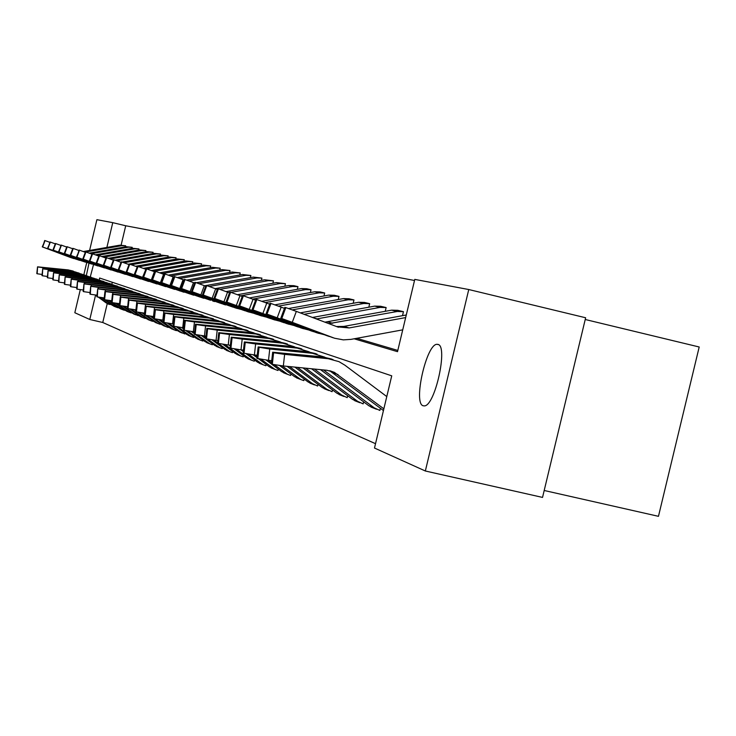 <?xml version="1.0" encoding="UTF-8"?>
<svg xmlns="http://www.w3.org/2000/svg" width="736" height="736" viewBox="0 0 736 736"><rect width="100%" height="100%" fill="white"/><g stroke="black" fill="none" stroke-linecap="round" stroke-linejoin="round"><path stroke-width="1.1" d="M423.191 405.775C412.878 403.576 426.54 343.362 437.129 344.319L437.874 344.402C448.408 345.405 435.059 406.189 424.35 405.895L423.191 405.775M86.351 275.558L88.982 263.184M585.221 319.498L699.2 346.996L658.462 516.322L544.198 490.489M89.599 250.442L96.894 219.678L112.764 222.658L106.886 247.434M414.524 280.49L125.718 225.768L112.764 222.658M354.145 338.79L397.514 351.67L414.782 279.395L468.758 289.533L425.344 470.994L374.486 448.031L391.736 375.829L99.627 278.024L99.176 279.928M425.344 470.994L542.533 497.416L585.644 317.759L468.758 289.533M107.244 303.582L102.755 322.497L89.792 319.488L74.824 312.736L80.298 289.671M83.849 274.703L86.738 262.513M380.383 408.259L379.859 410.44L374.238 407.845L323.509 369.95M347.677 395.738L347.226 397.642L341.854 395.168L305.679 368.184M318.007 384.367L317.602 386.023L312.469 383.668L289.542 366.583M290.95 373.98L290.6 375.443L287.62 374.366L274.436 364.808M266.193 364.467L265.88 365.746L263.019 364.725L248.658 354.283M243.441 355.709L243.174 356.84L240.414 355.856L225.014 344.641M222.465 347.631L222.226 348.634L219.576 347.677L208.021 339.324M203.072 340.152L202.86 341.035L200.302 340.124L187.8 331.062M185.076 333.215L184.828 333.978L180.826 332.129L169.078 323.426M168.342 326.747L168.176 327.437L165.793 326.582L155.508 319.166M152.738 320.712L152.591 321.328L150.282 320.5L139.224 312.506M138.156 315.072L138.028 315.615L134.338 313.922L124.025 306.305M124.485 309.782L124.375 310.261L122.204 309.488L112.939 302.818M111.66 304.814L108.1 303.655L99.553 297.344M112.304 282.265L111.835 284.225M102.755 322.497L375.526 443.688M117.981 307.262L117.87 307.712L115.736 306.949L106.14 300.04M131.21 312.386L131.091 312.892L128.892 312.11L119.858 305.615M145.323 317.851L145.185 318.421L142.913 317.612L131.496 309.35M160.402 323.684L160.255 324.328L157.909 323.49L147.228 315.781M176.557 329.921L176.392 330.657L173.963 329.783L163.999 322.607M193.908 336.619L193.715 337.447L191.194 336.545L178.259 327.17M212.584 343.822L212.364 344.761L209.751 343.832L197.717 335.119M232.742 351.596L232.493 352.654L229.788 351.688L218.656 343.648M254.582 359.996L254.297 361.201L251.482 360.198L236.578 349.352M278.3 369.122L277.978 370.484L275.052 369.444L261.271 359.435M304.17 379.058L303.802 380.613L300.748 379.518L282.026 365.838M332.488 389.924L332.065 391.699L326.821 389.28L297.418 367.365M363.621 401.847L363.142 403.88L357.641 401.35L314.364 369.049M93.527 264.546L90.28 276.92L65.044 273.912L90.289 276.92M95.579 295.09L89.792 319.488M356.739 338.312L397.808 350.428M125.718 225.768L121.136 245.042M402.5 315.67L403.457 311.678L397.256 311.494L328.808 323.638M385.241 311.328L386.142 307.565L380.08 307.39L316.443 318.973M368.819 307.197L369.665 303.664L363.75 303.49L304.115 314.318M353.17 303.269L353.97 299.938L348.183 299.764L292.312 309.884M338.247 299.534L338.992 296.387L333.334 296.212L278.466 306.13M323.987 295.964L324.696 292.992L319.157 292.827L265.254 302.542M310.362 292.56L311.034 289.754L305.615 289.588L252.632 299.12M297.326 289.312L297.96 286.654L292.652 286.488L240.562 295.835M284.841 286.203L285.439 283.682L280.241 283.526L230.948 292.348M272.872 283.222L273.442 280.839L268.336 280.674L219.889 289.34M261.381 280.37L261.924 278.107L256.919 277.95L209.245 286.451M250.35 277.638L250.866 275.485L245.962 275.328L199.024 283.682M239.752 275.006L240.24 272.964L235.428 272.808L189.207 281.023M229.558 272.486L230.028 270.535L225.299 270.388L179.768 278.466M219.751 270.057L220.193 268.208L215.547 268.06L170.688 276M210.294 267.72L210.717 265.963L206.163 265.816L161.938 273.636M201.186 265.466L201.59 263.792L197.11 263.654L153.52 271.345M192.4 263.304L192.786 261.703L188.379 261.565L146.74 268.907M183.917 261.216L184.285 259.688L179.961 259.55L138.929 266.772M175.729 259.201L176.079 257.747L171.819 257.6L131.348 264.721M167.817 257.25L168.148 255.861L163.962 255.723L124.025 262.734M160.172 255.374L160.485 254.04L156.363 253.911L116.95 260.82M152.766 253.552L153.07 252.282L149.012 252.154L110.106 258.971M145.599 251.795L145.894 250.58L141.901 250.452L103.482 257.168M138.662 250.093L138.938 248.934L135.01 248.805L97.06 255.438M131.946 248.446L132.204 247.333L128.331 247.204L90.85 253.745M125.424 246.845L125.681 245.787L121.863 245.658L85.818 251.942M109.259 304.382L106.131 302.882L98.385 297.16M96.922 296.074L95.478 295.016M73.49 271.207L68.227 269.919L37.545 266.837L36.846 273.599M76.305 272.246L70.012 270.526L43.967 267.794L43.856 268.75M68.558 270.029L72.616 270.912L48.53 268.06L68.227 269.919M42.099 274.464L37.168 273.764L37.573 266.874M37.895 266.993L43.967 267.794M85.413 252.016L84.833 252.117M75.983 259.155L42.642 246.983L45.025 240.589L49.809 242.328M73.241 258.41L42.274 246.882L45.025 240.589M125.626 245.778L119.83 245.171L83.297 251.546M56.166 252.025L73.858 258.603M44.694 240.497L42.642 246.983M71.456 257.83L70.693 257.471M56.138 252.089L70.684 257.545M115.515 306.838L112.332 305.302L104.889 299.819M104.107 299.23L101.964 297.657M79.212 273.148L73.858 271.842L42.716 268.714L42.007 275.577M82.119 274.234L75.698 272.467L49.248 269.698L49.146 270.682M104.172 298.586L103.095 297.786M74.198 271.952L78.32 272.854L53.866 269.965L73.858 271.842M47.426 276.469L42.338 275.761L42.743 268.75L41.97 275.586M43.084 268.879L49.248 269.698M121.716 309.295L118.717 307.804L108.661 300.38M85.109 275.163L79.663 273.82L48.052 270.655L47.334 277.628M88.108 276.276L81.558 274.473L54.703 271.658L54.593 272.679M111.633 301.852L109.839 300.527M80.012 273.939L84.208 274.859L59.377 271.924L79.663 273.82M52.918 278.548L47.674 277.812L48.079 270.692M48.429 270.82L54.703 271.658M81.779 260.921L47.895 248.556L50.324 242.07L55.255 243.855M78.954 260.158L47.518 248.446L50.324 242.07M132.149 247.324L126.242 246.707L89.258 253.156M61.612 253.672L79.598 260.36M49.974 241.988L47.895 248.556M77.133 259.569L76.369 259.192M61.594 253.736L76.351 259.274M87.768 262.752L53.323 250.176L55.789 243.588L60.876 245.428M84.861 261.961L53.323 250.176M138.883 248.924L132.848 248.29L95.413 254.822M67.243 255.364L85.523 262.163M55.43 243.487L52.937 250.074L55.789 243.588M83.002 261.354L82.211 260.976M67.215 255.438L82.202 261.059M128.349 311.898L125.304 310.39L115.589 303.204M91.209 277.233L85.652 275.871L53.562 272.66L52.826 279.744M94.3 278.383L87.612 276.534L60.334 273.682L60.223 274.74M119.37 305.256L116.812 303.361M58.604 280.701L53.176 279.938L53.59 272.697M53.949 272.826L60.334 273.682M93.95 264.629L58.917 251.85L61.428 245.162L66.691 247.066M90.951 263.819L58.521 251.74L61.428 245.162M145.838 250.571L139.665 249.918L101.761 256.542M73.048 257.122L91.632 264.031M61.051 245.07L58.917 251.85M89.047 263.203L88.256 262.816M73.02 257.195L88.237 262.899M135.203 314.585L132.112 313.048L122.756 306.13M97.492 279.376L91.834 277.978L59.248 274.73L58.503 281.925M100.694 280.563L93.868 278.668L66.148 275.779L66.038 276.874M92.212 278.107L96.563 279.054L70.941 276.037L91.834 277.978M64.474 282.909L58.871 282.127L59.276 274.767M59.653 274.905L66.148 275.779M100.326 266.579L64.704 253.589L67.252 246.781L72.689 248.75M97.235 265.742L64.704 253.589M153.014 252.273L146.712 251.602L108.321 258.318M79.037 258.934L97.943 265.963M66.866 246.67L64.29 253.469L67.252 246.781M95.294 265.107L94.493 264.721M79.01 259.008L94.475 264.804M142.287 317.363L139.141 315.808L130.162 309.166M127.586 307.262L126.712 306.618M103.997 281.584L98.228 280.158L65.127 276.865L64.363 284.243L65.127 276.892M107.3 282.817L100.326 280.876L72.165 277.941L72.036 279.073M98.615 280.296L103.049 281.262L77.013 278.199L98.228 280.158M70.536 285.2L64.75 284.39L65.154 276.911M65.541 277.049L72.165 277.941M106.922 268.585L70.684 255.374L73.269 248.455L78.89 250.488M103.739 267.72L70.251 255.254L72.836 248.345M160.43 254.03L153.98 253.34L115.101 260.158M85.238 260.802L104.466 267.95M73.269 248.455L70.684 255.374M101.752 267.085L100.933 266.68M85.201 260.884L100.915 266.772M149.601 320.234L146.409 318.651L137.816 312.294M135.958 310.914L134.292 309.69M110.713 283.866L104.834 282.422L71.208 279.073L70.435 286.516M114.126 285.145L106.996 283.158L78.375 280.177L78.246 281.354M105.239 282.55L109.756 283.544L83.297 280.425L104.834 282.422M76.82 287.574L70.822 286.727L71.236 279.119M71.631 279.266L78.375 280.177M113.74 270.664L76.857 257.223L79.488 250.185L85.312 252.292M110.455 269.772L76.424 257.103L79.488 250.185M168.093 255.852L161.497 255.134L122.084 262.053M91.641 262.734L111.21 270.011M79.083 250.074L76.857 257.223M108.422 269.118L107.594 268.714M91.604 262.816L107.576 268.806M157.164 323.196L153.925 321.595L145.7 315.514M144.661 314.741L142.149 312.883M117.659 286.23L111.67 284.749L77.492 281.354L76.71 288.926M121.192 287.555L113.905 285.513L84.806 282.486L84.668 283.719M144.753 313.95L143.52 313.039M112.084 284.896L116.684 285.899L89.783 282.734L111.67 284.749M83.315 290.021L77.114 289.147L77.528 281.41M77.933 281.557L84.806 282.486M120.796 272.817L83.251 259.136L85.928 251.979L91.945 254.159M117.41 271.897L83.251 259.136M176.024 257.729L169.271 256.993L129.242 264.031M129.186 264.04L126.252 272.007L129.186 264.04L128.092 264.233M98.265 264.73L118.192 272.145M115.322 271.225L114.476 270.811M98.228 264.822L114.457 270.903M164.993 326.269L161.699 324.64L150.291 316.195M124.853 288.678L118.735 287.169L83.996 283.728L83.205 291.428M128.515 290.058L121.054 287.96L91.457 284.878L91.319 286.157M153.824 317.915L151.726 316.37M119.168 287.316L123.86 288.346L96.508 285.126L118.735 287.169M90.04 292.56L83.619 291.658L84.033 283.774M84.456 283.93L91.457 284.878M128.101 275.034L89.866 261.114L92.589 253.828L98.826 256.091M124.596 274.096L89.866 261.114M184.221 259.679L177.321 258.916L135.571 266.266M105.119 266.8L125.414 274.353M122.47 273.406L121.606 272.982M105.082 266.892L121.587 273.084M173.107 329.452L169.749 327.787L158.746 319.645M132.305 291.217L126.058 289.662L90.74 286.175L89.93 294.014M136.086 292.643L128.46 290.49L98.357 287.362L98.21 288.696M163.272 322.074L160.236 319.829M126.5 289.818L131.293 290.867L103.463 287.601L126.058 289.662M97.014 295.191L90.362 294.253L90.776 286.23M91.209 286.387L98.357 287.362M145.976 269.036L145.397 269.137M135.663 277.343L96.72 263.166L99.489 255.751L105.956 258.097M132.048 276.368L96.232 263.037L99.001 255.631L99.489 255.751M192.722 261.694L185.647 260.912L143.327 268.364M112.212 268.944L132.885 276.635M99.047 255.631L96.72 263.166M129.867 275.669L128.984 275.227M112.185 269.036L128.966 275.328M181.498 332.746L178.084 331.053L167.514 323.214M140.024 293.839L133.648 292.256L97.722 288.714L96.894 296.691M143.943 295.32L136.132 293.103L105.496 289.929L105.349 291.327M134.108 292.413L138.994 293.489L110.676 290.168L133.648 292.256M104.245 297.914L97.345 296.939L97.759 288.77M98.21 288.935L105.496 289.929M97.345 296.939L96.885 296.764M143.511 279.726L103.822 265.291L106.646 257.747L113.344 260.167M139.766 278.723L103.316 265.153L106.131 257.618L106.646 257.747M201.526 263.782L194.276 262.973L151.368 270.544M119.572 271.161L140.64 278.999M106.177 257.609L103.362 265.153L103.822 265.291M137.531 278.006L136.638 277.564M119.536 271.262L136.62 277.665M190.21 336.159L186.732 334.438L176.612 326.94M173.346 324.521L172.371 323.794M148.019 296.562L141.514 294.943L104.963 291.346L104.126 299.469M152.094 298.108L144.09 295.826L112.902 292.597L112.746 294.05M141.993 295.108L146.979 296.203L118.156 292.827L141.514 294.943M111.752 300.739L104.586 299.736L105.478 291.576L105 291.41M105.478 291.576L112.902 292.597M104.586 299.736L104.116 299.552M151.644 282.21L111.191 267.499L114.062 259.808L121.017 262.329M147.77 281.17L110.667 267.352L113.528 259.679L114.062 259.808M210.652 265.944L203.219 265.107L159.694 272.808M127.199 273.47L148.672 281.456M113.574 259.67L110.713 267.352L111.191 267.499M145.47 280.434L144.569 279.974M127.162 273.562L144.55 280.085M199.235 339.701L195.702 337.953L186.052 330.795M183.66 329.02L181.709 327.575M156.326 299.396L149.675 297.73L112.479 294.078L111.624 302.358M160.549 300.987L152.352 298.641L120.594 295.366L120.428 296.893M150.162 297.896L155.268 299.028L125.92 295.587L149.675 297.73M119.545 303.664L112.102 302.625L113.013 294.317L112.516 294.142M113.013 294.317L120.594 295.366M112.102 302.625L111.614 302.441M128.984 264.564L121.256 261.814L118.33 269.634L118.836 269.781L121.762 261.952M160.08 284.777L118.836 269.781M156.078 283.71L118.33 269.634M220.128 268.189L212.502 267.334L168.342 275.144M135.111 275.853L157.016 284.004M153.714 282.955L152.794 282.486M135.074 275.954L152.775 282.596M118.294 269.624L121.256 261.814M208.61 343.381L205.013 341.596L195.831 334.788M194.433 333.748L191.424 331.522M164.947 302.321L158.148 300.619L120.281 296.912L119.407 305.348M169.335 303.986L160.926 301.576L128.579 298.236L127.494 308.55L128.386 299.911M194.543 332.755L193.117 331.697M158.654 300.794L163.87 301.953L133.98 298.457L158.148 300.619M127.641 306.719L119.913 305.633L120.833 297.169L120.327 296.985M120.833 297.169L128.579 298.236M119.913 305.633L119.398 305.44M137.264 266.892L134.136 274.841L126.767 272.164L129.757 264.178L137.126 266.846M168.848 287.445L134.136 274.841M164.698 286.341L126.206 272.007M229.963 270.526L222.134 269.634L177.321 277.573M143.336 278.337L165.674 286.654M126.252 272.007L126.767 272.164M162.279 285.568L161.34 285.09M143.29 278.438L161.313 285.209M129.232 264.031L129.757 264.178M218.344 347.199L214.682 345.377L201.535 335.625M173.908 305.376L166.943 303.628L128.395 299.856M178.471 307.105L169.841 304.612L136.878 301.217L135.93 309.865L127.494 308.55M205.813 337.686L203.311 335.828M167.477 303.812L172.804 304.989L142.352 301.438L166.943 303.628M128.018 308.761L128.966 300.122L128.432 299.929M128.966 300.122L136.878 301.217M145.866 269.321L142.545 277.371L135.019 274.629L138.055 266.487L145.59 269.21M177.956 290.223L142.545 277.371M173.659 289.073L135.019 274.629M240.175 272.946L232.144 272.026L186.65 280.103M151.874 280.913L174.671 289.395M171.175 288.282L170.218 287.794M151.828 281.023L170.191 287.914M134.44 274.454L137.466 266.349L138.055 266.487M228.464 351.164L224.738 349.315L212.069 339.912M183.218 308.54L176.097 306.756L136.832 302.919L135.902 311.797L136.822 302.984M187.965 310.353L179.106 307.777L145.516 304.327L144.55 313.15L135.902 311.797M217.626 342.884L213.937 340.142M176.649 306.94L182.105 308.154L151.064 304.538L176.097 306.756M136.454 312.009L137.42 303.204L136.868 303.002M137.42 303.204L145.516 304.327M154.827 271.842L154.394 271.676L151.294 280.002L143.594 277.196L146.694 268.888L154.394 271.676M187.432 293.103L151.294 280.002M182.979 291.925L143.594 277.196M250.801 275.466L242.54 274.51L196.328 282.734M194.654 283.029L193.467 282.606L190.09 291.649L181.645 288.576L185.012 279.551L193.467 282.606M180.421 291.106L156.409 282.026L184.028 292.256M142.996 277.012L146.087 268.741L146.694 268.888M238.998 355.295L235.189 353.409L223.045 344.393M192.915 311.843L185.619 310.003L145.608 306.112L144.661 315.164L145.599 306.176M197.855 313.729L188.756 311.07L154.496 307.556L153.511 316.554L144.661 315.164M186.199 310.206L191.774 311.448L160.126 307.758L185.619 310.003M145.24 315.385L146.225 306.406L145.645 306.194M146.225 306.406L154.496 307.556M164.165 274.464L163.567 274.243L160.393 282.734L152.527 279.864L155.692 271.391L163.567 274.243M197.294 296.111L160.393 282.734M192.676 294.888L151.892 279.698L155.048 271.244L155.692 271.391M261.86 278.088L253.359 277.095L206.319 285.485M205.96 285.55L204.672 285.78M169.988 286.378L193.77 295.228M155.103 271.225L151.947 279.689L152.527 279.864M190.044 294.041L189.051 293.526M169.942 286.497L189.023 293.664M249.955 359.6L246.082 357.668L234.499 349.066M230.276 345.938L229.144 345.092M203.007 315.284L195.537 313.389L154.753 309.433L153.787 318.679L154.744 309.506M208.159 317.253L198.803 314.502L163.861 310.923L162.849 320.114L153.787 318.679M163.484 320.178L162.849 320.114M196.135 313.6L201.848 314.87L169.565 311.116L195.537 313.389M154.385 318.909L155.388 309.746L154.79 309.525M155.388 309.746L163.861 310.923M173.889 277.205L173.116 276.911L169.878 285.586L161.828 282.652L165.057 274.004L173.116 276.911M207.57 299.239L169.878 285.586M202.777 297.97L161.828 282.652M273.369 280.821L264.629 279.79L215.16 288.622M179.612 289.285L203.918 298.328M200.063 297.105L199.051 296.58M179.566 289.404L199.024 296.718M161.175 282.458L164.395 273.847L165.057 274.004M261.381 364.081L257.425 362.112L246.431 353.942M243.294 351.615L240.92 349.848M213.532 318.863L205.868 316.922L164.284 312.892L163.3 322.34L164.275 312.975M218.905 320.924L209.282 318.081L173.613 314.438L172.583 323.822L163.3 322.34M173.42 323.904L172.583 323.822M206.503 317.133L212.345 318.449L179.409 314.612L205.868 316.922M163.916 322.58L164.947 313.223L164.321 312.993M164.947 313.223L173.613 314.438M229.577 292.597L229.016 292.698M184.037 280.066L183.071 279.698L179.768 288.549L171.525 285.55L174.818 276.718L183.071 279.698M218.288 302.496L179.768 288.549M189.64 292.312L171.525 285.55M285.366 283.664L276.368 282.596L226.09 291.594M212.667 300.95L214.489 301.558M210.505 300.288L209.475 299.754M189.594 292.44L209.447 299.892M170.853 285.347L174.128 276.561L174.818 276.718M273.295 368.754L269.256 366.749L258.851 359.012M256.965 357.613L253.248 354.844M224.508 322.598L216.651 320.602L174.23 316.508L173.218 326.168L174.22 316.59M230.11 324.76L220.211 321.816L183.798 318.099L182.749 327.686L173.218 326.168M183.798 327.796L182.749 327.686M257.112 356.344L255.392 355.056M217.313 320.822L223.293 322.175L189.676 318.274L216.651 320.602M173.871 326.416L174.92 316.848L174.266 316.609M174.92 316.848L183.798 318.099M229.466 305.9L190.09 291.649M224.287 304.538L180.927 288.392L184.294 279.386L185.012 279.551M297.887 286.635L293.82 285.669L288.613 285.522L237.498 294.694M200.109 295.467L225.529 304.934M184.34 279.367L180.982 288.383L181.645 288.576M221.407 303.618L220.349 303.066M200.054 295.605L220.322 303.214M285.734 373.63L281.612 371.588L271.372 363.97L272.651 352.406L271.363 363.961L272.32 364.329L273.608 352.756L272.67 352.204L323.141 356.96L333.012 359.545M271.17 363.814L266.138 360.07M235.971 326.499L227.912 324.447L184.626 320.27L183.586 330.151L184.607 320.372M241.831 328.762L231.619 325.717L194.442 321.926L193.356 331.724L183.586 330.151M194.644 331.853L193.356 331.724M271.51 362.627L268.392 360.318M228.592 324.677L234.729 326.066L200.404 322.083L227.912 324.447M184.258 330.418L185.343 320.638L184.653 320.39M185.343 320.638L194.442 321.926M205.73 286.175L204.323 285.642L200.873 294.888L192.206 291.741L195.656 282.514L204.323 285.642M241.15 309.451L235.833 308.025L200.873 294.888M235.759 308.044L192.206 291.741M310.96 289.736L306.71 288.724L301.392 288.576L249.421 297.924M211.039 298.761L237.047 308.448M232.778 307.096L231.702 306.526M210.984 298.908L231.674 306.682M194.957 282.32L191.516 291.539L194.902 282.348L195.656 282.514M298.724 378.727L294.52 376.639L279.634 365.562M247.958 330.584L239.669 328.458L195.482 324.217L194.414 334.328L195.472 324.328M254.076 332.957L243.561 329.783L205.565 325.928L204.452 335.947L194.414 334.328M205.997 336.104L204.452 335.947M240.387 328.707L246.689 330.133L211.609 326.076L239.669 328.458M195.123 334.604L196.227 324.604L195.518 324.346M196.227 324.604L205.565 325.928M217.322 289.441L215.666 288.816L212.143 298.273L203.256 295.053L206.779 285.614L215.666 288.816M253.359 313.168L247.866 311.696L212.143 298.273M247.747 311.696L203.256 295.053M324.622 292.974L320.178 291.925L314.75 291.769L261.878 301.3M222.456 302.211L249.099 312.128M244.674 310.721L243.57 310.141M222.401 302.358L243.542 310.298M202.501 294.823L205.997 285.439L206.779 285.614M312.312 384.063L308.016 381.92L287.104 366.344M260.489 334.852L251.979 332.663L206.853 328.339L205.749 338.698L206.834 328.458M266.901 337.336L256.045 334.052L217.203 330.114L216.071 340.372L205.749 338.698M217.884 340.556L216.071 340.372M252.733 332.92L259.192 334.383L223.339 330.243L251.979 332.663M206.494 338.983L207.626 328.753L206.88 328.477M207.626 328.753L217.203 330.114M229.476 292.864L227.553 292.137L223.937 301.824L214.82 298.512L218.426 288.852L227.553 292.137M266.147 317.06L260.452 315.542L223.937 301.824M260.296 315.532L214.82 298.512M338.919 296.369L334.264 295.265L328.725 295.108L274.905 304.833M234.407 305.817L261.703 315.983M257.112 314.52L255.99 313.922M234.352 305.974L255.953 314.088M214.029 298.273L217.608 288.678L218.426 288.852M326.545 389.638L322.147 387.458L294.851 367.117M273.617 339.324L264.868 337.06L218.758 332.663L217.626 343.27L218.748 332.792M280.333 341.936L269.128 338.523L229.402 334.503L228.234 345L217.626 343.27M230.359 345.212L228.234 345M265.659 337.336L272.292 338.845L235.63 334.613L264.868 337.06M218.408 343.565L219.567 333.095L218.785 332.81M219.567 333.095L229.402 334.503M242.227 296.461L239.991 295.624L236.302 305.532L226.936 302.137L230.626 292.247L239.991 295.624M279.542 321.126L273.645 319.571L236.302 305.532M273.433 319.544L226.936 302.137M353.887 299.92L349.011 298.761L343.344 298.614L288.549 308.531M246.928 309.589L274.905 320.013M270.14 318.504L268.99 317.878M246.864 309.755L268.962 318.062M229.825 292.026L226.145 301.898L229.779 292.063L230.626 292.247M341.449 395.49L336.959 393.254L302.993 367.917M287.39 344.006L278.383 341.679L231.251 337.189L230.083 348.064L231.233 337.336M294.437 346.766L282.854 343.206L242.199 339.103L241.003 349.858L230.083 348.064M243.46 350.106L241.003 349.858M279.202 341.964L286.019 343.519L248.52 339.204L278.383 341.679M230.902 348.376L232.088 337.649L231.27 337.355M232.088 337.649L242.199 339.103M255.604 300.242L253.046 299.276L249.265 309.424L239.642 305.937L243.414 295.808L253.046 299.276M293.59 325.404L287.472 323.794L249.265 309.424M287.215 323.748L239.642 305.937M369.582 303.637L364.467 302.432L358.671 302.275L300.279 312.874M260.056 313.554L288.76 324.245M283.802 322.672L282.624 322.028M259.992 313.72L282.587 322.221M242.576 295.578L238.804 305.688L242.54 295.624L243.414 295.808M357.098 401.626L352.498 399.335L311.54 368.764M301.843 348.928L292.56 346.518L244.361 341.946L243.156 353.096L244.352 342.111M309.24 351.836L297.261 348.128L255.631 343.933L254.408 354.964L243.156 353.096M257.232 355.24L254.408 354.964M293.425 346.812L300.435 348.422L262.044 344.016L292.56 346.518M244.012 353.427L245.235 342.433L244.38 342.12M245.235 342.433L255.631 343.933M269.67 304.207L266.754 303.112L262.881 313.518L252.982 309.93L256.846 299.543L266.754 303.112M308.338 329.884L301.999 328.228L262.881 313.518M301.677 328.164L252.982 309.93M386.06 307.547L380.687 306.277L374.762 306.121L312.441 317.455M273.829 317.704L303.296 328.688M298.135 327.051L296.939 326.388M273.764 317.888L296.902 326.591M252.089 309.663L255.935 299.359L256.846 299.543M373.538 408.075L368.828 405.729L320.528 369.656M317.032 354.108L307.464 351.606L258.152 346.941L256.901 358.395L258.134 347.125L269.753 349.02L268.493 360.327L256.901 358.395M324.815 357.172L312.404 353.298L269.753 349.02M271.731 360.649L268.493 360.327M308.375 351.918L315.578 353.584L276.267 349.076L307.464 351.606M284.473 308.384L281.17 307.142L277.196 317.814L267.002 314.125L270.968 303.48L281.17 307.142M323.858 334.604L317.271 332.893L277.196 317.814M316.885 332.81L267.002 314.125M403.374 311.659L397.734 310.316L391.653 310.16L324.907 322.166M288.31 322.074L318.578 333.353M313.205 331.651L311.981 330.97M288.245 322.267L311.935 331.182M270.048 303.223L266.082 313.849L270.048 303.223L270.968 303.48M383.447 410.541L329.645 370.723M386.777 396.575L344.853 365.166L338.974 361.652L328.339 358.736L284.63 354.366L283.332 365.967L272.32 364.329M383.852 408.82L334.448 372.388L327.042 370.3L283.332 365.967M324.098 357.291L331.522 359.002L291.235 354.393L323.141 356.96M273.608 352.756L284.63 354.366M405.656 317.584L349.186 327.934L337.401 326.876L296.341 311.383L292.266 322.34L281.768 318.541L285.835 307.611L296.341 311.383M402.73 329.848L351.008 339.37L343.335 339.876L334.549 338.229L292.266 322.34M332.884 337.695L281.768 318.541M406.281 314.98L343.813 326.416L336.416 326.508M303.554 326.674L334.668 338.266M329.066 336.499L327.805 335.782M303.48 326.867L327.759 336.012M284.832 307.418L285.835 307.611M337.52 326.922L338.542 327.244M108.1 303.655L106.131 302.882M119.83 245.171L121.863 245.658M114.356 306.102L112.332 305.302M120.805 308.623L118.717 307.804M126.242 246.707L128.331 247.204M132.848 248.29L135.01 248.805M127.466 311.236L125.304 310.39M139.665 249.918L141.901 250.452M134.338 313.922L132.112 313.048M146.712 251.602L149.012 252.154M141.45 316.71L139.141 315.808M153.98 253.34L156.363 253.911M148.792 319.58L146.409 318.651M161.497 255.134L163.962 255.723M156.391 322.552L153.925 321.595M169.271 256.993L171.819 257.6M85.505 251.859L82.837 259.008M164.248 325.634L161.699 324.64M177.321 258.916L179.961 259.55M92.156 253.708L89.442 260.986M172.39 328.826L169.749 327.787M185.647 260.912L188.379 261.565M136.132 293.103L135.672 292.946M180.826 332.129L178.084 331.053M139.104 278.493L139.573 278.631M194.276 262.973L197.11 263.654M144.09 295.826L143.612 295.66M189.575 335.552L186.732 334.438M147.108 280.931L147.596 281.078M203.219 265.107L206.163 265.816M152.352 298.641L151.855 298.476M198.646 339.103L195.702 337.953M155.416 283.47L155.922 283.627M212.502 267.334L215.547 268.06M160.926 301.576L160.411 301.392M208.067 342.792L205.013 341.596M164.045 286.102L164.57 286.267M222.134 269.634L225.299 270.388M169.841 304.612L169.298 304.428M217.856 346.628L214.682 345.377M173.006 288.843L173.549 289.009M232.144 272.026L235.428 272.808M137.522 266.331L134.476 274.464M179.106 307.777L178.544 307.593M228.04 350.612L224.738 349.315M182.326 291.686L182.896 291.861M242.54 274.51L245.962 275.328M146.133 268.732L143.042 277.03M188.756 311.07L188.168 310.877M238.63 354.761L235.189 353.409M164.836 308.007L164.781 308.467M184.984 310.555L185.113 310.086M192.032 294.648L192.62 294.832M253.359 277.095L256.919 277.95M198.803 314.502L198.196 314.3M249.66 359.076L246.082 357.668M174.349 311.356L174.294 311.834M194.893 313.959L195.031 313.481M202.133 297.74L202.75 297.924M264.629 279.79L268.336 280.674M164.441 273.829L161.221 282.468M209.282 318.081L208.638 317.869M261.16 363.575L257.425 362.112M184.267 314.852L184.212 315.358M205.224 317.52L205.372 317.014M276.368 282.596L280.241 283.526M174.184 276.543L170.89 285.366M220.211 321.816L219.54 321.586M273.157 368.276L269.256 366.749M194.608 318.504L194.552 319.019M216.007 321.227L216.154 320.703M223.652 304.308L224.324 304.511M288.613 285.522L292.652 286.488M231.619 325.717L230.929 325.478M285.688 373.18L281.612 371.588M205.418 322.313L205.353 322.856M227.258 325.11L227.415 324.558M235.134 307.814L235.833 308.025M301.392 288.576L305.615 289.588M243.561 329.783L242.834 329.544M298.779 378.304L294.52 376.639M216.706 326.296L216.642 326.858M239.025 329.158L239.191 328.578M247.13 311.475L247.866 311.696M314.75 291.769L319.157 292.827M206.052 285.412L202.538 294.832M256.045 334.052L255.291 333.794M312.469 383.668L308.016 381.92M228.528 330.455L228.454 331.053M251.326 333.399L251.5 332.792M259.688 315.312L260.452 315.542M328.725 295.108L333.334 296.212M217.663 288.641L214.066 298.282M269.128 338.523L268.336 338.247M326.821 389.28L322.147 387.458M240.902 334.825L240.828 335.441M264.215 337.833L264.399 337.198M272.844 319.323L273.645 319.571M343.344 298.614L348.183 299.764M282.854 343.206L282.017 342.921M341.854 395.168L336.959 393.254M253.874 339.397L253.8 340.05M277.72 342.498L277.923 341.826M286.635 323.536L287.472 323.794M358.671 302.275L363.75 303.49M297.261 348.128L296.378 347.824M357.641 401.35L352.498 399.335M267.499 344.2L267.416 344.88M291.907 347.383L292.109 346.674M301.116 327.962L301.999 328.228M313.426 317.832L317.087 318.863M374.762 306.121L380.08 307.39M255.972 299.304L252.108 309.672M312.404 353.298L311.475 352.976M374.238 407.845L368.828 405.729M257.802 358.745L259.063 347.466M281.814 349.25L281.732 349.968M306.811 352.516L307.022 351.78M316.342 332.608L317.271 332.893M327.621 321.844L332.727 323.279M391.653 310.16L397.256 311.494M328.339 358.736L327.373 358.404M338.054 374.578L332.773 372.674M296.875 354.559L296.792 355.313M322.488 357.926L322.718 357.144M332.359 337.502L333.334 337.796M343.813 326.416L349.186 327.934M284.86 307.344L280.793 318.256M437.129 344.319L438.426 344.623M109.462 304.483L107.493 303.71M37.536 266.855L36.809 273.599M115.736 306.949L113.703 306.148M122.204 309.488L120.115 308.66M48.052 270.682L47.297 277.638M128.892 312.11L126.721 311.254M53.553 272.688L52.79 279.754M135.792 314.815L133.556 313.932M59.248 274.758L58.466 281.934M142.913 317.612L140.604 316.701M150.282 320.5L147.899 319.562M71.199 279.11L70.398 286.525M157.909 323.49L155.434 322.515M77.482 281.391L76.664 288.935M82.8 258.998L85.468 251.868M165.793 326.582L163.236 325.579M83.996 283.765L83.159 291.438M89.406 260.976L92.11 253.718M173.963 329.783L171.313 328.744M90.73 286.212L89.884 294.023M182.427 333.104L179.676 332.028M97.713 288.751L96.848 296.7M191.194 336.545L188.352 335.432M104.963 291.392L104.08 299.478M200.302 340.124L197.349 338.965M112.47 294.124L111.578 302.367M209.751 343.832L206.687 342.626M120.281 296.967L119.361 305.357M219.576 347.677L216.384 346.426M229.788 351.688L226.467 350.382M240.414 355.856L236.964 354.504M251.482 360.198L247.885 358.782M263.019 364.725L259.265 363.253M275.052 369.444L271.133 367.908M287.62 374.366L283.526 372.766M300.748 379.518L296.479 377.844M314.484 384.91L310.012 383.162M328.882 390.558L324.19 388.718M343.96 396.474L339.048 394.542M359.803 402.684L354.642 400.66M376.446 409.216L371.018 407.082M334.448 372.388L330.114 370.834"/></g></svg>
